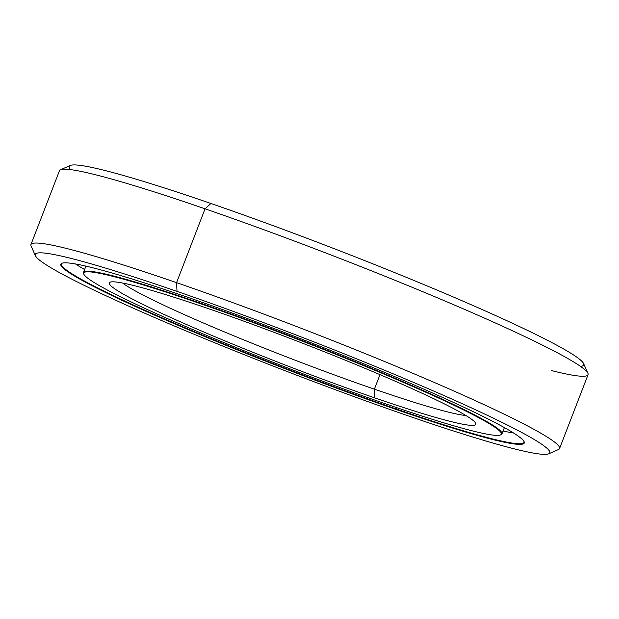 <?xml version="1.0" encoding="UTF-8"?>
<svg xmlns="http://www.w3.org/2000/svg" width="619" height="619" viewBox="0 0 619 619"><rect width="100%" height="100%" fill="white"/><g stroke="black" fill="none" stroke-linecap="round" stroke-linejoin="round"><path stroke-width="0.93" d="M500.492 434.94A223.807 15.15 21.1 0 1 386.31 404.091A223.807 15.15 -158.9 0 0 479.183 417.949A223.807 15.15 -158.9 0 0 198.776 303.101L198.745 302.559L198.776 303.101A223.807 15.15 21.1 0 1 410.412 385.444A223.807 15.15 21.1 0 1 500.492 434.94L501.096 434.67A224.279 15.181 -158.9 0 0 410.83 385.072A224.279 15.181 -158.9 0 0 198.745 302.559L199.233 301.298L198.745 302.559A224.279 15.181 21.1 0 1 501.955 433.896A224.279 15.181 21.1 0 1 500.771 434.793M210.251 309.283A196.424 13.293 -158.9 0 0 110.035 282.21A196.424 13.293 -158.9 0 0 189.089 325.648A196.424 13.293 -158.9 0 0 374.835 397.909L374.379 389.173A188.865 12.782 21.1 0 1 122.562 283.015A188.865 12.782 -158.9 0 0 374.379 389.173L379.989 374.642L374.379 389.173A188.865 12.782 -158.9 0 0 465.875 415.488A188.865 12.782 21.1 0 1 374.379 389.173L374.835 397.909A196.424 13.293 -158.9 0 0 475.694 423.303A196.424 13.293 -158.9 0 0 210.251 309.283A196.424 13.293 21.1 0 1 456.342 410.072A196.424 13.293 21.1 0 1 374.835 397.909A196.424 13.293 21.1 0 1 128.737 297.112A196.424 13.293 21.1 0 1 210.251 309.283M198.776 303.101A223.807 15.15 -158.9 0 0 105.895 289.243A223.807 15.15 -158.9 0 0 386.31 404.091A223.807 15.15 21.1 0 1 83.851 274.171A223.807 15.15 21.1 0 1 198.776 303.101M83.743 273.877A224.279 15.181 21.1 0 1 83.472 272.414A224.279 15.181 21.1 0 1 198.745 302.559A224.279 15.181 -158.9 0 0 83.58 273.567L83.851 274.171M587.911 373.265L583.578 363.554A275.741 18.663 -158.9 0 0 210.932 203.489L205.051 208.812A283.301 19.174 21.1 0 1 587.911 373.265A283.301 19.174 21.1 0 1 551.668 370.626M548.751 453.812L558.485 449.526A283.301 19.174 -158.9 0 0 444.457 386.875A283.301 19.174 -158.9 0 0 176.562 282.651L205.051 208.812L176.562 282.651A283.301 19.174 21.1 0 1 559.561 448.551L588.05 374.712A283.301 19.174 -158.9 0 0 205.051 208.812A283.301 19.174 -158.9 0 0 59.439 170.743L30.95 244.575A283.301 19.174 21.1 0 1 176.562 282.651L177.011 291.387A275.741 18.663 21.1 0 1 437.765 392.833A275.741 18.663 21.1 0 1 548.751 453.812A275.741 18.663 21.1 0 1 408.068 415.806A275.741 18.663 -158.9 0 0 522.498 432.882A275.741 18.663 -158.9 0 0 177.011 291.387A275.741 18.663 -158.9 0 0 62.589 274.31A275.741 18.663 -158.9 0 0 408.068 415.806A275.741 18.663 21.1 0 1 35.422 255.74A275.741 18.663 21.1 0 1 177.011 291.387L176.562 282.651A283.301 19.174 -158.9 0 0 31.089 246.022L35.422 255.74M188.486 297.561A248.358 16.806 -158.9 0 0 61.776 263.33A248.358 16.806 -158.9 0 0 161.737 318.259A248.358 16.806 -158.9 0 0 396.593 409.631L396.57 409.082A247.886 16.775 21.1 0 1 163.493 318.468A247.886 16.775 21.1 0 1 62.109 263.207A247.886 16.775 -158.9 0 0 61.443 263.918A247.886 16.775 -158.9 0 0 396.57 409.082L397.073 407.766L396.57 409.082A247.886 16.775 -158.9 0 0 523.976 442.392A247.886 16.775 -158.9 0 0 523.968 441.424A247.886 16.775 21.1 0 1 396.57 409.082L396.593 409.631A248.358 16.806 -158.9 0 0 524.123 441.734A248.358 16.806 -158.9 0 0 188.486 297.561A248.358 16.806 21.1 0 1 499.657 425.013A248.358 16.806 21.1 0 1 396.593 409.631A248.358 16.806 21.1 0 1 85.422 282.179A248.358 16.806 21.1 0 1 188.486 297.561M205.051 208.812L210.932 203.489A275.741 18.663 -158.9 0 0 70.249 165.474L60.515 169.761A283.301 19.174 21.1 0 1 205.051 208.812M70.597 169.629A275.741 18.663 21.1 0 1 210.932 203.489A275.741 18.663 21.1 0 1 478.588 307.96A275.741 18.663 21.1 0 1 580.529 366.394M513.522 432.983A245.147 16.589 21.1 0 1 503.069 431.002A245.147 16.589 -158.9 0 0 513.522 432.983M84.586 269.528A245.147 16.589 21.1 0 1 75.51 263.965A245.147 16.589 -158.9 0 0 84.586 269.528M501.955 433.896L504.384 427.597M85.902 266.124L83.472 272.414M524.177 441.865L523.976 442.392"/></g></svg>
